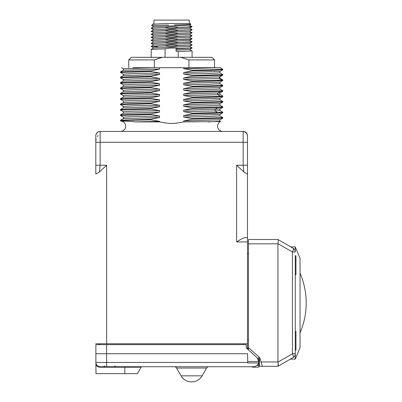 <?xml version="1.0" encoding="UTF-8"?>
<svg xmlns="http://www.w3.org/2000/svg" width="402" height="402" viewBox="0 0 402 402"><rect width="100%" height="100%" fill="white"/><g stroke="black" fill="none" stroke-linecap="round" stroke-linejoin="round"><path stroke-width="0.6" d="M95.802 343.765L106.656 343.765L106.656 165.237L99.42 171.945C96.802 173.709 95.596 174.337 95.802 173.84L95.802 135.755A4.332 4.332 0 0 1 100.138 131.419L243.145 131.419L243.145 165.237L243.863 171.945L236.627 165.237L243.863 171.945C246.481 173.709 247.687 174.342 247.476 173.84L247.476 161.308M238.175 240.969L236.627 241.944C241.039 239.044 243.934 237.602 245.305 237.612L247.476 237.612L247.476 173.84L247.476 343.765L106.656 343.765M247.476 157.041L247.476 153.237M247.476 144.217L247.476 135.796M247.476 136.067L247.476 140.469M247.476 141.218L247.476 173.84M247.461 348.097L247.476 343.765M243.637 344.63L243.637 343.765M248.33 349.745L248.33 348.097L247.476 348.097M99.641 344.63L99.641 343.765M247.401 344.63L247.476 348.966L248.33 348.966L248.33 348.539L247.471 348.539M99.284 344.63L99.284 343.765M246.24 347.836L246.16 344.63C247.763 344.63 247.763 344.63 246.16 344.63C247.763 344.63 247.763 344.63 246.16 344.63L95.882 344.63L95.882 362.765M247.712 362.438L106.636 362.438L106.636 353.73L247.562 353.73L247.697 361.534L258.747 361.534L257.049 357.69L246.19 347.79M258.747 361.534L258.551 362.941C258.139 364.986 256.471 366.247 253.546 366.735L100.214 366.735L106.636 366.735L106.636 362.438L95.882 362.438L95.897 364.669M247.697 361.534L247.722 362.941L258.551 362.941M106.636 344.63L106.636 353.73L95.802 353.73M95.887 363.307L95.892 363.629M95.892 363.991L95.897 364.338M95.977 373.664L95.902 364.986C97.088 366.478 98.525 367.217 100.214 367.212L124.841 367.212L124.841 373.664L95.977 373.664M99.847 366.719L99.475 366.669A4.332 4.332 0 0 0 99.847 366.719M98.068 366.167A4.332 4.332 0 0 0 99.103 366.589L98.741 366.473M96.038 363.554L95.993 363.383A4.332 4.332 0 0 0 96.601 364.795L96.52 364.664M95.912 362.916L95.882 362.438A4.332 4.332 0 0 0 95.912 362.916M133.529 366.735L243.069 366.735M99.108 366.589L98.842 366.508M141.961 366.735A0.955 0.955 0 0 0 141.132 367.212L137.404 373.664L124.841 373.664M251.426 366.735A5.186 5.186 0 0 0 253.516 367.172L258.737 367.172L253.516 367.172M248.33 348.097L248.969 348.097M258.737 356.72L258.737 358.524L257.788 358.524M258.737 361.8L258.737 365.448L256.963 365.448M258.737 365.448L258.737 367.172M258.737 358.524L258.737 361.262M247.476 253.732L248.466 253.732M247.476 339.826L248.466 339.826M258.737 366.292L262.335 366.292L260.365 359.423A6.065 6.065 0 0 0 258.546 356.539L248.466 347.66L248.466 239.491L277.938 239.491M290.772 246.903L295.269 246.903L300.038 258.385L300.038 347.66L295.269 359.142L295.269 350.65M295.269 330.801L295.269 275.244M295.269 255.396L295.269 353.785A4.332 4.332 0 0 1 293.103 357.534L277.983 366.262C278.325 365.855 278.315 364.483 277.948 362.137L277.948 243.647C278.315 241.306 278.325 239.929 277.983 239.522L293.103 248.25C294.43 248.984 295.148 250.235 295.269 252.004L295.269 246.903M295.088 250.763A4.332 4.332 0 0 1 295.269 252.004L292.42 252.004A4.332 1.301 -60 0 0 293.103 248.25C289.988 246.451 289.988 246.451 293.103 248.25A4.332 4.332 0 0 1 293.425 248.456M295.269 274.169L295.952 274.767L295.952 255.868L295.269 256.466M295.269 331.876L295.952 331.283L295.952 350.177L295.269 349.584M277.948 243.647L292.42 252.004L292.42 353.785A4.332 1.301 60 0 1 293.103 357.534L293.425 357.333M262.335 366.292L277.938 366.292M259.561 366.292L259.561 357.695M259.561 361.091L258.737 361.091M293.711 357.112L293.973 356.875M294.209 356.624L294.611 356.077M294.792 355.765L294.947 355.423M295.078 355.056L295.179 354.654M295.249 354.232L295.269 353.785L292.42 353.785L277.948 362.137M293.525 248.526A4.332 4.332 0 0 1 293.978 248.913M294.214 249.17A4.332 4.332 0 0 1 294.626 249.732M294.807 250.049A4.332 4.332 0 0 1 294.957 250.391M278.149 241.979L278.114 242.275M293.103 248.25A4.332 4.332 0 0 1 295.269 252.004A4.332 4.332 0 0 0 293.103 248.25M278.114 363.508L277.983 366.262M258.737 360.654L259.561 360.654M100.214 366.735A4.332 4.332 0 0 1 95.882 362.438A4.332 4.332 0 0 0 100.214 366.735L100.214 367.212M208.839 366.735A2.598 2.598 0 0 0 206.588 368.031L176.563 368.031A2.598 2.598 0 0 0 174.312 366.735A2.598 2.598 0 0 1 176.563 368.031L181.066 375.835A12.135 12.135 0 0 0 202.085 375.835L206.588 368.031M240.1 239.793L238.306 240.888M244.079 172.131L244.401 172.398M99.42 171.945L100.138 165.237L100.138 131.419C101.078 131.348 98.173 131.338 97.078 132.685C95.631 134.002 95.766 136.605 95.802 135.76L95.802 135.755A4.332 4.332 -45 0 1 100.068 131.424L99.987 131.424M95.802 139.147L95.802 136.484M95.802 167.785L95.802 168.684M95.802 142.263L95.802 139.167M95.802 147.323L95.802 151.991M95.802 156.308L95.802 158.589M95.802 162.041L95.802 165.237L106.656 165.237M95.802 166.438L95.802 166.895M95.802 167.629L95.802 168.237M95.802 161.318L95.802 144.217L95.802 161.318M247.476 135.655L247.476 135.745A4.332 4.332 0 0 0 243.145 131.419L243.145 131.419C243.155 131.117 244.18 131.544 246.215 132.695C247.878 134.625 247.421 136.554 247.476 135.755L247.476 135.74C247.441 136.539 247.808 134.489 246.275 132.755C244.707 131.132 242.3 131.429 243.14 131.419L243.346 131.424M222.773 131.419A5.186 5.186 0 0 1 220.457 121.595L183.719 121.901C172.393 123.977 170.89 123.977 159.564 121.901L134.338 121.901C134.765 121.766 134.474 121.645 133.474 121.545L120.886 121.062A5.186 5.186 0 0 1 125.69 126.424A5.186 5.186 0 0 1 120.51 131.419M159.564 121.901L159.564 121.364L150.926 119.856L150.926 119.258L159.564 117.474L159.564 115.987L150.926 114.485L120.51 115.469L120.53 114.851L129.178 114.369L150.926 113.887L159.564 112.103L159.564 110.615L150.926 109.108L150.926 108.515L159.564 106.726L159.564 105.239L150.926 103.736L150.926 103.138L159.564 101.354L159.564 99.867L150.926 98.364L150.926 97.766L159.564 95.983L159.564 94.495L150.926 92.988L150.926 92.395L159.564 90.606L159.564 89.118L150.926 87.616L150.926 87.018L159.564 85.234L159.564 83.747L150.926 82.244L150.926 81.646L159.564 79.862L159.564 78.375L150.926 76.867L150.926 76.269L159.564 74.486L159.564 72.998L150.926 71.496L150.926 70.898L159.564 69.114L159.564 67.717L183.719 67.717L183.719 68.682L192.357 70.184L214.502 69.692L222.723 69.159M222.773 69.199L222.753 69.817L214.105 70.3L192.357 70.782L192.357 70.184M192.357 70.782L183.719 72.566L183.719 74.053L192.357 75.556L222.773 74.571L219.904 72.903L209.814 73.491L183.719 74.053M219.924 78.3L219.366 78.43L222.185 80.073L222.753 79.923L219.899 78.274L219.924 76.812L183.719 77.943L192.357 76.154L192.357 75.556M183.719 77.943L183.719 79.425L192.357 80.933L192.357 81.531L183.719 83.314L183.719 84.802L192.357 86.304L222.773 85.319L219.904 83.651L209.814 84.239L183.719 84.802M222.773 85.319L222.753 85.938L214.105 86.42L192.357 86.902L192.357 86.304M192.357 86.902L183.719 88.686L183.719 90.174L192.357 91.681L222.773 90.691L219.904 89.023L209.814 89.611L183.719 90.174M219.924 94.42L217.708 94.681L220.427 96.324L222.773 96.068L219.899 94.395L219.924 92.932L183.719 94.063L192.357 92.274L192.357 91.681M183.719 94.063L183.719 95.55L192.357 97.053L192.357 97.651L183.719 99.435L183.719 100.922L192.357 102.425L222.753 101.415M222.773 101.44L222.753 102.058L214.105 102.54L192.357 103.023L192.357 102.425M192.357 103.023L183.719 104.806L183.719 106.294L192.357 107.801L222.753 106.791M219.924 110.54L214.99 110.932L217.547 112.575L222.773 112.188L219.924 110.54L219.924 109.053L183.719 110.183L192.357 108.394L192.357 107.801M183.719 110.183L183.719 111.671L192.357 113.173L192.357 113.771L183.719 115.555L183.719 117.042L192.357 118.545L222.773 117.56L219.904 115.892L209.814 116.479L183.719 117.042M222.773 117.56L222.753 118.183L214.105 118.66L192.357 119.143L192.357 118.545M192.357 119.143L183.719 120.927L183.719 121.901M150.926 113.887L150.926 114.485M183.719 67.717L219.07 67.717L183.719 68.682M132.846 67.717L159.564 67.717M219.07 67.717L220.226 67.717L219.07 67.717M159.564 69.114L123.359 70.239L123.384 68.777L121.54 67.712M154.78 67.717L123.359 68.752M150.926 71.496L120.51 72.481L120.53 71.863L129.178 71.38L150.926 70.898M159.564 72.998L133.469 73.561L123.379 74.154L120.515 72.496M159.564 74.486L123.359 75.611L123.359 74.129M150.926 76.867L120.51 77.857L120.53 77.234L129.178 76.752L150.926 76.269M159.564 78.375L133.469 78.938L123.379 79.526L120.515 77.872M159.564 79.862L123.359 80.988L123.359 79.501M150.926 82.244L120.51 83.229L120.53 82.606L129.178 82.129L150.926 81.646M159.564 83.747L133.469 84.309L123.379 84.897L120.515 83.244M159.564 85.234L123.359 86.36L123.359 84.872M150.926 87.616L120.51 88.601L120.53 87.983L129.178 87.5L150.926 87.018M120.51 88.601L123.379 90.274L133.469 89.681L159.564 89.118M159.564 90.606L123.359 91.736L123.359 90.249M150.926 92.988L120.51 93.978L120.53 93.354L129.178 92.872L150.926 92.395M120.51 93.978L123.379 95.646L133.469 95.058L159.564 94.495M159.564 95.983L123.359 97.108L123.359 95.621M150.926 98.364L120.51 99.349L120.53 98.731L129.178 98.249L150.926 97.766M120.51 99.349L123.379 101.018L133.469 100.43L159.564 99.867M159.564 101.354L123.359 102.48L123.359 100.992M150.926 103.736L120.51 104.721L120.53 104.103L129.178 103.621L150.926 103.138M120.51 104.721L123.379 106.394L133.469 105.806L159.564 105.239M159.564 106.726L123.359 107.857L123.359 106.369M150.926 109.108L120.51 110.098L120.53 109.475L129.178 108.997L150.926 108.515M120.51 110.098L123.379 111.766L133.469 111.178L159.564 110.615M159.564 112.103L123.359 113.228L123.359 111.741M159.564 115.987L133.469 116.55L123.379 117.143L120.515 115.485M159.564 117.474L123.359 118.6L123.359 117.113M120.886 121.062L120.51 120.846L120.53 120.223L150.926 119.258M150.926 119.856C127.122 120.253 117.464 120.65 121.957 121.047M159.564 121.364L134.338 121.901M220.432 121.575L219.894 121.263L208.105 121.901M219.924 121.288L219.924 119.801L183.719 120.927M219.924 115.917L219.924 114.429L183.719 115.555M222.773 112.188L222.753 112.806L214.105 113.289L192.357 113.771M217.547 112.575L192.357 113.173M192.357 108.394L217.547 107.801L214.99 109.444L214.99 110.932L183.719 111.671M222.773 106.811L222.753 107.434L217.547 107.801M222.768 106.796L219.904 105.143L209.814 105.731L183.719 106.294M219.924 105.168L219.924 103.681L183.719 104.806M222.768 101.425L219.904 99.771L209.814 100.359L183.719 100.922M219.924 99.796L219.924 98.309L183.719 99.435M222.773 96.068L222.753 96.686L214.105 97.168L192.357 97.651M220.427 96.324L192.357 97.053M192.357 92.274L220.427 91.55L217.708 93.194L217.708 94.681L183.719 95.55M222.773 90.691L222.753 91.314L220.427 91.55M219.924 89.048L219.924 87.561L183.719 88.686M219.924 83.676L219.924 82.189L183.719 83.314M222.773 79.948L222.753 80.566L214.105 81.048L192.357 81.531M222.185 80.073L192.357 80.933M192.357 76.154L222.185 75.3L219.366 76.943L219.366 78.43L183.719 79.425M222.773 74.571L222.753 75.194L222.185 75.3M219.924 72.928L219.924 71.44L183.719 72.566M154.348 67.717L154.348 59.913L161.614 57.531M128.74 67.717L128.74 59.913L154.348 59.913L156.82 58.978M188.935 67.717L188.935 59.913L214.542 59.913L214.542 67.717M188.935 59.913L180.739 57.315L131.338 57.315L128.74 59.913M159.448 58.124L157.308 58.808M180.739 57.315L211.944 57.315L214.542 59.913M192.015 47.954L176.061 48.984L176.061 51.255L178.212 51.546L178.212 57.315M178.212 51.546L192.04 50.908M191.553 39.009L189.523 40.391L153.76 41.908L151.242 40.446M151.268 46.436L165.071 45.793C169.453 44.858 173.83 44.753 178.212 45.476L192.096 44.878L189.523 43.381L153.755 44.944L151.217 43.471M151.187 57.315L151.202 49.406L165.071 48.828C169.453 47.888 173.83 47.783 178.212 48.511L192.096 47.908L189.528 46.416L153.76 47.979M192.076 50.928L189.518 49.451L176.126 50.104M151.268 43.401L165.071 42.758C169.453 41.823 173.83 41.718 178.212 42.446C188.156 42.22 192.709 41.994 191.865 41.773L178.212 42.532C173.83 43.466 169.453 43.572 165.071 42.848L151.202 43.466M165.071 57.315L165.071 48.828M192.015 44.918L178.212 45.562C173.83 46.501 169.453 46.607 165.071 45.878L165.071 45.793M165.071 45.878L151.187 46.481L157.478 46.868M191.865 38.823C192.709 39.049 188.156 39.27 178.212 39.496C173.83 40.431 169.453 40.537 165.071 39.813L151.202 40.431M192.015 38.853L189.518 40.391L191.865 41.773M151.268 34.301L165.071 33.657C169.453 32.723 173.83 32.617 178.212 33.341L192.055 32.713M151.268 37.336L165.071 36.693C169.448 35.758 173.83 35.652 178.212 36.376L192.04 35.743M151.268 40.371L165.071 39.728C169.453 38.788 173.83 38.682 178.212 39.411L192.061 38.783M192.076 32.723L189.528 31.25L153.76 32.808L151.227 31.346M192.076 35.763L189.518 34.281L153.76 35.843M192.076 38.793L189.523 37.316L153.755 38.873L151.217 37.406M192.015 32.788L178.212 33.431C173.83 34.366 169.453 34.471 165.071 33.748L165.071 33.657M165.071 33.748L151.242 34.381M192.015 29.753L178.212 30.396C173.83 31.331 169.453 31.436 165.071 30.713L151.207 31.336M192.015 35.818L178.212 36.461C173.83 37.401 169.453 37.507 165.071 36.778L151.202 37.396M151.268 31.271L165.071 30.627C169.453 29.688 173.83 29.582 178.212 30.311L192.071 29.683M174.267 24.944L190.88 24.442L190.362 23.512L167.322 23.512C158.197 23.839 153.212 24.16 152.363 24.482L153.755 23.663M192.015 26.718L189.523 25.18L153.76 26.743L151.735 25.562L152.363 24.482M192.081 29.688L189.523 28.215L153.76 29.773L151.217 28.306M151.268 28.235L165.071 27.592C169.453 26.658 173.83 26.552 178.212 27.276C189.643 27.024 193.895 26.768 190.965 26.517M189.458 26.517C194.839 26.798 191.086 27.08 178.212 27.361C173.83 28.301 169.453 28.406 165.071 27.678L165.071 27.592M165.071 27.678L151.202 28.301M192.096 26.763L189.523 28.256M168.594 25.05L151.735 25.562M153.981 23.512L153.981 20.1L189.302 20.1L189.302 23.512M124.841 366.735L124.841 367.212L141.132 367.212M261.094 361.961L277.938 361.961M248.466 243.828L277.938 243.828M202.085 375.835L181.066 375.835A12.135 12.135 0 0 0 202.085 375.835M100.143 131.419L100.143 131.419C100.952 131.464 98.917 131.047 97.063 132.7C95.43 134.57 95.852 136.554 95.802 135.755L95.802 142.273L247.476 142.273L247.476 135.755L247.16 134.127L245.205 131.941L243.15 131.419M247.476 173.759L247.476 165.237L236.627 165.237L236.627 241.944L247.476 241.944M243.949 131.494L243.602 131.444M104.61 365.88L103.746 366.735M114.731 365.88L115.595 366.735M295.269 359.142L290.319 359.142M300.038 332.851A75.31 75.31 0 0 0 300.038 273.194M247.476 167.046L247.476 173.483M95.802 173.759L95.802 165.644M95.802 166.091L95.802 166.478M95.802 166.815L95.802 167.302M95.802 135.956L95.802 136.343M95.802 137.157L95.802 140.539M98.138 135.549L97.374 136.65M96.133 139.62L95.832 141.514M98.626 131.695L97.178 132.585L96.093 134.203M247.476 135.906L247.476 136.338M247.476 137.157L247.476 140.544M120.515 71.868L123.379 70.214M120.515 77.244L123.379 75.586M120.515 82.616L123.379 80.963M120.515 87.988L123.379 86.335M120.515 93.364L123.379 91.711M120.515 98.736L123.379 97.083M120.515 104.113L123.379 102.455M120.515 109.485L123.379 107.831M120.515 114.856L123.379 113.203M120.515 120.233L123.379 118.575M222.768 118.173L219.904 119.826M222.768 112.801L219.904 114.454M222.768 102.053L219.904 103.706M222.768 96.676L219.904 98.334M222.768 85.933L219.904 87.586M222.768 80.556L219.904 82.214M222.768 69.812L219.904 71.466M220.226 67.717L222.758 69.179M219.899 76.837L222.748 75.194M219.899 92.957L222.753 91.314M219.904 109.083L222.753 107.434M192.096 57.315L192.096 50.943M189.518 40.351L192.076 41.828M153.76 41.863L151.207 43.346M153.755 44.898L151.202 46.376M153.76 47.933L151.207 49.411M192.076 48.014L189.523 49.491M151.207 46.496L153.76 47.974M192.081 44.984L189.528 46.456M192.076 41.949L189.523 43.421M151.207 34.245L153.76 32.768M151.207 37.275L153.76 35.798M151.202 40.306L153.755 38.833M192.076 32.843L189.518 34.321M192.081 29.813L189.528 31.291M153.76 35.838L151.207 34.361M189.523 37.356L192.076 35.879M151.207 31.205L153.76 29.733M153.76 26.698L151.202 28.175M190.88 24.442L189.523 25.226"/></g></svg>
